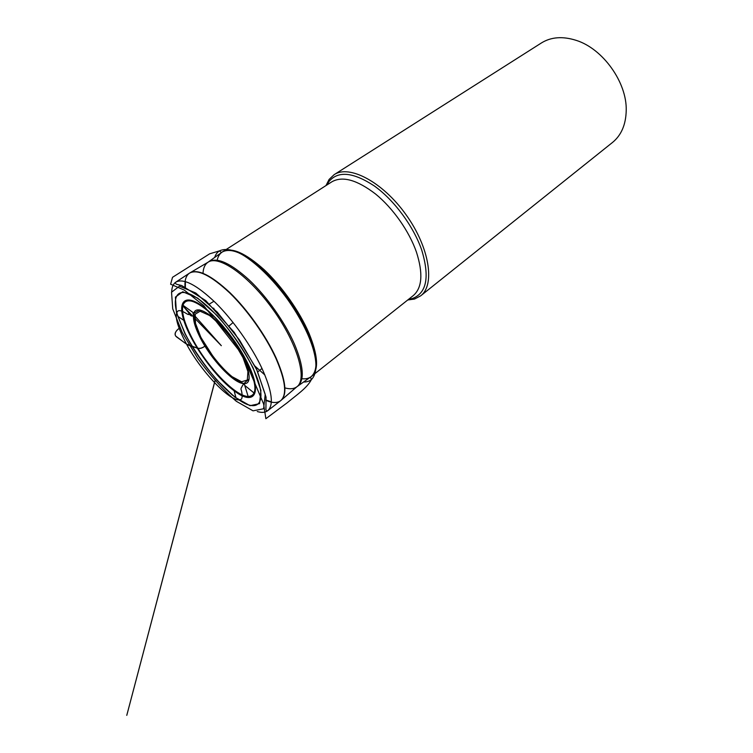 <?xml version="1.0" encoding="UTF-8"?>
<svg xmlns="http://www.w3.org/2000/svg" width="753" height="753" viewBox="0 0 753 753"><rect width="100%" height="100%" fill="white"/><g stroke="black" fill="none" stroke-linecap="round" stroke-linejoin="round"><path stroke-width="1.13" d="M182.104 332.28L197.653 358.259C210.285 375.531 223.17 389.866 236.31 401.274L253.046 410.837L263.606 408.766L265.225 394.365L256.735 369.732L239.473 340.008L217.363 312.231L195.752 292.992L179.478 286.168L171.543 292.22L172.729 308.843L182.104 332.28M407.74 299.986L414.536 299.045L420.645 295.854C435.234 285.039 429.681 247.643 406.074 214.774C382.628 181.774 349.063 164.399 334.097 174.696L329.099 179.44L326.002 185.549M408.587 299.317L412.352 298.546C426.706 293.171 429.841 277.029 421.736 250.109C413.557 226.324 394.083 200.016 374.269 185.916C353.072 172.042 337.937 170.62 328.863 181.661L326.906 184.974M565.635 179.92L612.49 142.468C621.329 135.248 625.903 124.574 626.223 110.437C627.023 82.453 602.889 48.672 576.167 40.351C562.689 36.078 551.102 36.944 541.407 42.959L334.097 174.696M500.001 232.404L540.513 200.016M179.92 327.79C175.835 330.586 174.404 333.325 175.628 336.007L184.419 342.643C187.676 345.072 191.478 346.709 195.827 347.547C198.905 349.053 202.152 348.413 205.55 345.636C202.039 348.62 198.736 349.241 195.648 347.51L186.537 344.121L177.604 337.664C173.595 335.17 174.367 331.875 179.92 327.79M229.11 325.927L233.101 322.51L229.1 325.927M222.304 251.973L222.813 251.624C231.51 246.909 245.243 252.886 264.011 269.565C281.697 286.036 299.59 311.375 308.975 333.221C318.03 355.52 318.961 369.836 311.78 376.171L311.281 376.538M301.859 378.703C305.68 379.164 308.805 378.458 311.224 376.585L413.218 295.637C422.188 287.919 423.252 273.386 416.418 252.029C409.152 231.199 392.972 208.195 375.634 194.067C357.101 179.873 342.521 175.778 331.894 181.784L222.239 252.02C219.678 253.695 218.003 256.425 217.203 260.19M208.487 261.95L209.061 261.555C217.372 257.102 230.804 263.277 249.337 280.088C266.826 296.673 284.7 321.973 294.272 343.669C303.525 365.798 304.739 379.898 297.924 385.96L297.36 386.374M264.896 375.003L254.975 366.109M214.04 308.89L213.692 308.156M284.869 387.88C289.98 389.348 293.999 388.962 296.946 386.722L311.224 376.585C318.397 370.269 317.455 355.953 308.391 333.654C298.988 311.798 281.095 286.46 263.409 269.979C244.64 253.29 230.917 247.304 222.239 252.02L208.026 262.232C204.957 264.294 203.282 267.974 203.009 273.273M189.784 272.944L189.803 272.934C197.775 268.633 211.141 275.203 229.91 292.644C247.633 309.831 266.035 335.857 276.106 357.957C285.895 380.51 287.495 394.685 280.916 400.483L280.7 400.662C287.222 394.836 285.603 380.67 275.833 358.174C265.762 336.092 247.379 310.095 229.674 292.898C210.925 275.447 197.559 268.84 189.568 273.085C186.019 275.494 184.523 280.229 185.059 287.288M271.315 401.867L265.79 400.003M254.09 393.028L244.744 385.404M242.598 383.446L240.518 381.47M281.443 400.031L296.946 386.722C307.572 379.239 297.576 343.801 273.141 309.718C248.829 275.56 218.549 254.608 208.026 262.232L190.405 272.586M185.36 287.401L185.379 281.566M239.812 381.216L241.064 382.43M265.8 400.314C272.304 403.119 277.264 403.231 280.7 400.662L267.748 410.686C265.244 412.606 261.743 412.889 257.262 411.524M262.006 368.481C272.068 391.005 273.979 405.076 267.748 410.686C266.816 411.091 266.204 410.724 265.913 409.594L266.054 397.16L256.613 369.055L234.221 332.384L205.785 300.616L181.699 285.547L176.644 284.314C175.383 283.58 175.129 282.836 175.891 282.083C183.563 278.055 196.749 284.907 215.443 302.659C233.119 320.119 251.662 346.342 262.006 368.481M232.799 395.494L229.439 392.36M171.693 291.731C171.853 287.044 173.256 283.825 175.891 282.083L189.803 272.934M184.946 333.701L176.4 312.231L175.411 297.115L182.772 291.75L197.662 298.113L217.335 315.676C231.529 332.167 243.454 349.58 253.112 367.906L260.914 390.383L259.559 403.646L250.015 405.688L234.72 397.038L216.76 379.926C204.449 365.318 193.85 349.91 184.946 333.701M248.349 364.574C262.835 394.516 253.817 406.074 234.117 390.769L234.117 390.769C215.094 376.971 190.707 342.822 183.817 320.354L183.817 320.354C178 302.32 184.25 294.31 199.874 304.4C215.396 314.283 237.534 341.636 248.349 364.574M252.782 367.718C240.207 340.902 214.153 308.768 196.138 297.435C178 285.848 171.072 295.534 177.924 316.411L185.247 333.824C197.192 357.684 218.605 384.783 235.934 397.631L235.934 397.631C258.684 415.487 269.63 402.733 252.782 367.718M199.639 336.553C194.443 325.945 192.514 318.133 193.85 313.135C196.486 303.563 215.951 316.044 232.216 338.954C248.612 361.769 254.1 384.237 244.198 383.625C233.929 383.983 210.351 358.72 199.639 336.553M247.878 364.113C239.322 346.06 223.5 324.684 209.569 312.307C194.82 299.92 185.953 297.557 182.97 305.238C181.445 311.846 184.061 321.955 190.81 335.584C204.694 363.963 234.663 396.36 248.142 396.473C257.253 395.993 257.168 385.207 247.878 364.113M200.665 336.826C208.694 352.084 220.864 367.549 232.112 376.698L241.591 381.762L247.313 380.058L247.935 371.558L243.05 357.741L233.534 341.42C225.448 330.445 217.419 321.766 209.438 315.403L200.1 311.215L195.206 314.189L195.498 323.395L200.665 336.826M303.563 381.987C306.64 382.072 309.238 381.291 311.356 379.644C322.406 368.744 313.032 335.64 287.637 299.412C272.633 278.685 254.891 261.875 241.892 254.439C232.621 249.422 225.119 248.245 219.387 250.9C217.193 252.302 215.612 254.505 214.652 257.507M183.817 320.354L177.924 316.411L185.172 333.795C197.079 357.684 218.615 384.934 235.934 397.631L234.117 390.769C239.172 394.497 243.435 396.454 246.899 396.652L248.142 396.473L244.198 383.625C241.374 382.806 238.023 381.103 234.164 378.533L225.448 371.163L214.897 359.313L200.449 336.732C197.926 331.574 196.109 326.896 194.98 322.679L193.85 313.135L182.97 305.238L182.395 306.349C181.464 309.69 181.934 314.359 183.817 320.354M412.352 298.546L414.536 299.045M328.863 181.661L329.099 179.44M328.364 184.043L331.894 181.784M413.218 295.637L409.933 298.244M612.49 142.468L420.645 295.854M221.542 252.528L219.387 250.9L209.682 253.808L172.531 277.302L170.611 284.21L184.259 290.074L203.79 305.709L243.153 355.708L263.597 403.909L265.865 418.706L287.119 402.836C296.353 395.146 307.13 388.002 311.356 379.644L310.518 377.084M261.997 368.452L257.752 371.916M249.177 379.032C243.351 383.512 242.617 385.291 241.591 387.362C240.913 388.256 240.828 389.282 241.355 390.44C241.929 392.04 243.003 399.052 240.819 399.429C232.122 404.239 201.202 371.878 186.537 344.121C179.205 330.322 173.444 315.855 177.783 311.187C179.101 309.935 182.094 310.791 186.753 313.775C188.476 314.773 189.107 314.801 188.627 313.86L191.488 316.062L183.798 306.857L221.326 345.693L192.919 313.775L199.799 309.916M215.076 380.707L126.777 715.35L215.01 380.632M213.974 301.219L209.315 304.108"/></g></svg>
